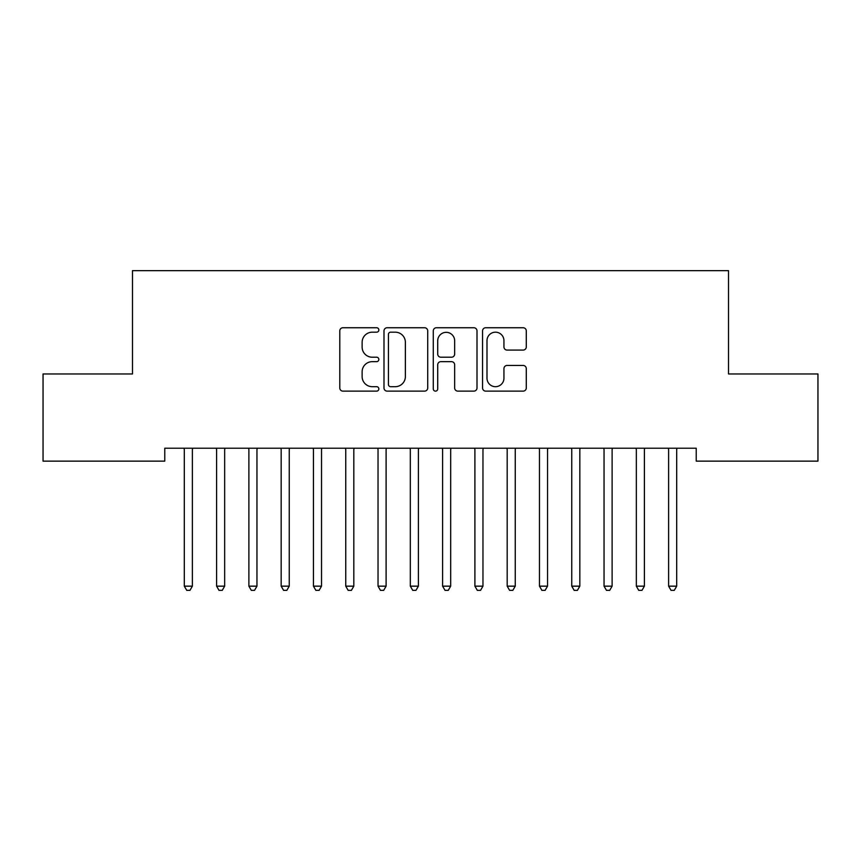 <?xml version="1.0" encoding="UTF-8"?>
<svg xmlns="http://www.w3.org/2000/svg" width="861" height="861" viewBox="0 0 861 861"><rect width="100%" height="100%" fill="white"/><g stroke="black" fill="none" stroke-linecap="round" stroke-linejoin="round"><path stroke-width="1.29" d="M378.84 329.957A2.217 2.217 0 0 0 376.623 327.74L342.947 327.74A3.164 3.164 0 0 0 339.783 330.915L339.783 387.956A3.164 3.164 0 0 0 342.947 391.131L376.623 391.131A2.217 2.217 0 0 0 378.84 388.914A2.217 2.217 0 0 0 376.623 386.686L372.264 386.686A10.138 10.138 0 0 1 362.126 376.548L362.126 371.791A10.138 10.138 0 0 1 372.264 361.652L376.623 361.652A2.217 2.217 0 0 0 378.84 359.435A2.217 2.217 0 0 0 376.623 357.218L372.264 357.218A10.138 10.138 0 0 1 362.126 347.08L362.126 342.323A10.138 10.138 0 0 1 372.264 332.185L376.623 332.185A2.217 2.217 0 0 0 378.84 329.957M523.122 350.083A3.164 3.164 0 0 0 526.286 346.918L526.286 330.915A3.164 3.164 0 0 0 523.122 327.74L485.722 327.74A3.164 3.164 0 0 0 482.558 330.915L482.558 387.956A3.164 3.164 0 0 0 485.722 391.131L523.122 391.131A3.164 3.164 0 0 0 526.286 387.956L526.286 368.626A3.164 3.164 0 0 0 523.122 365.451L507.118 365.451A3.164 3.164 0 0 0 503.943 368.626L503.943 378.216A8.481 8.481 0 0 1 495.473 386.686A8.481 8.481 0 0 1 486.992 378.216L486.992 340.655A8.481 8.481 0 0 1 495.473 332.185A8.481 8.481 0 0 1 503.943 340.655L503.943 346.918A3.164 3.164 0 0 0 507.118 350.083L523.122 350.083M696.226 448.226L164.774 448.226L164.774 461.141L43.05 461.141L43.05 373.965L132.486 373.965L132.486 270.645L728.514 270.645L728.514 373.965L817.95 373.965L817.95 461.141L696.226 461.141L696.226 448.226M427.723 330.915A3.164 3.164 0 0 0 424.559 327.74L387.159 327.74A3.164 3.164 0 0 0 383.995 330.915L383.995 387.956A3.164 3.164 0 0 0 387.159 391.131L424.559 391.131A3.164 3.164 0 0 0 427.723 387.956L427.723 330.915M436.441 327.74L473.841 327.74A3.164 3.164 0 0 1 477.005 330.915L477.005 387.956A3.164 3.164 0 0 1 473.841 391.131L457.837 391.131A3.164 3.164 0 0 1 454.662 387.956L454.662 364.827A3.164 3.164 0 0 0 451.498 361.652L440.875 361.652A3.164 3.164 0 0 0 437.711 364.827L437.711 388.914A2.217 2.217 0 0 1 435.494 391.131A2.217 2.217 0 0 1 433.277 388.914L433.277 330.915A3.164 3.164 0 0 1 436.441 327.74M390.646 332.185A2.217 2.217 0 0 0 388.429 334.402L388.429 384.469A2.217 2.217 0 0 0 390.646 386.686L395.242 386.686A10.138 10.138 0 0 0 405.38 376.548L405.38 342.323A10.138 10.138 0 0 0 395.242 332.185L390.646 332.185M454.662 340.816A8.481 8.481 0 0 0 446.192 332.335A8.481 8.481 0 0 0 437.711 340.816L437.711 354.043A3.164 3.164 0 0 0 440.875 357.218L451.498 357.218A3.164 3.164 0 0 0 454.662 354.043L454.662 340.816M184.071 448.699A3.229 3.229 -179.3 0 1 184.308 449.905A3.229 3.229 179.7 0 0 184.071 448.699L183.888 448.226M192.799 448.226L192.616 448.699A3.229 3.229 179.7 0 0 192.38 449.905L192.38 586.158L184.308 586.158L184.308 449.905M192.38 586.158L189.958 590.355L186.729 590.355L184.308 586.158M216.359 448.699A3.229 3.229 -179.3 0 1 216.595 449.905A3.229 3.229 179.7 0 0 216.359 448.699L216.176 448.226M248.646 448.699A3.229 3.229 -179.3 0 1 248.883 449.905A3.229 3.229 179.7 0 0 248.646 448.699L248.463 448.226M225.087 448.226L224.904 448.699A3.229 3.229 179.7 0 0 224.667 449.905L224.667 586.158L216.595 586.158L216.595 449.905M224.667 586.158L222.246 590.355L219.017 590.355L216.595 586.158M257.374 448.226L257.191 448.699A3.229 3.229 179.7 0 0 256.955 449.905L256.955 586.158L248.883 586.158L248.883 449.905M256.955 586.158L254.533 590.355L251.304 590.355L248.883 586.158M280.934 448.699A3.229 3.229 -179.3 0 1 281.17 449.905A3.229 3.229 179.7 0 0 280.934 448.699L280.751 448.226M313.221 448.699A3.229 3.229 -179.3 0 1 313.458 449.905A3.229 3.229 179.7 0 0 313.221 448.699L313.038 448.226M289.662 448.226L289.479 448.699A3.229 3.229 179.7 0 0 289.242 449.905L289.242 586.158L281.17 586.158L281.17 449.905M289.242 586.158L286.821 590.355L283.592 590.355L281.17 586.158M321.949 448.226L321.766 448.699A3.229 3.229 179.7 0 0 321.53 449.905L321.53 586.158L313.458 586.158L313.458 449.905M321.53 586.158L319.108 590.355L315.879 590.355L313.458 586.158M345.509 448.699A3.229 3.229 -179.3 0 1 345.745 449.905A3.229 3.229 179.7 0 0 345.509 448.699L345.326 448.226M354.237 448.226L354.054 448.699A3.229 3.229 179.7 0 0 353.817 449.905L353.817 586.158L345.745 586.158L345.745 449.905M353.817 586.158L351.396 590.355L348.167 590.355L345.745 586.158M377.796 448.699A3.229 3.229 -179.3 0 1 378.033 449.905A3.229 3.229 179.7 0 0 377.796 448.699L377.613 448.226M386.524 448.226L386.341 448.699A3.229 3.229 179.7 0 0 386.105 449.905L386.105 586.158L378.033 586.158L378.033 449.905M386.105 586.158L383.683 590.355L380.454 590.355L378.033 586.158M410.084 448.699A3.229 3.229 -179.3 0 1 410.32 449.905A3.229 3.229 179.7 0 0 410.084 448.699L409.901 448.226M418.812 448.226L418.629 448.699A3.229 3.229 179.7 0 0 418.392 449.905L418.392 586.158L410.32 586.158L410.32 449.905M418.392 586.158L415.971 590.355L412.742 590.355L410.32 586.158M442.371 448.699A3.229 3.229 -179.3 0 1 442.608 449.905A3.229 3.229 179.7 0 0 442.371 448.699L442.188 448.226M451.099 448.226L450.916 448.699A3.229 3.229 179.7 0 0 450.68 449.905L450.68 586.158L442.608 586.158L442.608 449.905M450.68 586.158L448.258 590.355L445.029 590.355L442.608 586.158M474.659 448.699A3.229 3.229 -179.3 0 1 474.895 449.905A3.229 3.229 179.7 0 0 474.659 448.699L474.476 448.226M483.387 448.226L483.204 448.699A3.229 3.229 179.7 0 0 482.967 449.905L482.967 586.158L474.895 586.158L474.895 449.905M482.967 586.158L480.546 590.355L477.317 590.355L474.895 586.158M506.946 448.699A3.229 3.229 -179.3 0 1 507.183 449.905A3.229 3.229 179.7 0 0 506.946 448.699L506.763 448.226M515.674 448.226L515.491 448.699A3.229 3.229 179.7 0 0 515.255 449.905L515.255 586.158L507.183 586.158L507.183 449.905M515.255 586.158L512.833 590.355L509.604 590.355L507.183 586.158M539.234 448.699A3.229 3.229 -179.3 0 1 539.47 449.905A3.229 3.229 179.7 0 0 539.234 448.699L539.051 448.226M547.962 448.226L547.779 448.699A3.229 3.229 179.7 0 0 547.542 449.905L547.542 586.158L539.47 586.158L539.47 449.905M547.542 586.158L545.121 590.355L541.892 590.355L539.47 586.158M571.521 448.699A3.229 3.229 -179.3 0 1 571.758 449.905A3.229 3.229 179.7 0 0 571.521 448.699L571.338 448.226M580.249 448.226L580.066 448.699A3.229 3.229 179.7 0 0 579.83 449.905L579.83 586.158L571.758 586.158L571.758 449.905M579.83 586.158L577.408 590.355L574.179 590.355L571.758 586.158M603.809 448.699A3.229 3.229 -179.3 0 1 604.045 449.905A3.229 3.229 179.7 0 0 603.809 448.699L603.626 448.226M612.537 448.226L612.354 448.699A3.229 3.229 179.7 0 0 612.117 449.905L612.117 586.158L604.045 586.158L604.045 449.905M612.117 586.158L609.696 590.355L606.467 590.355L604.045 586.158M636.096 448.699A3.229 3.229 -179.3 0 1 636.333 449.905A3.229 3.229 179.7 0 0 636.096 448.699L635.913 448.226M644.824 448.226L644.641 448.699A3.229 3.229 179.7 0 0 644.405 449.905L644.405 586.158L636.333 586.158L636.333 449.905M644.405 586.158L641.983 590.355L638.754 590.355L636.333 586.158M668.384 448.699A3.229 3.229 -179.3 0 1 668.62 449.905A3.229 3.229 179.7 0 0 668.384 448.699L668.201 448.226M677.112 448.226L676.929 448.699A3.229 3.229 179.7 0 0 676.692 449.905L676.692 586.158L668.62 586.158L668.62 449.905M676.692 586.158L674.271 590.355L671.042 590.355L668.62 586.158"/></g></svg>
